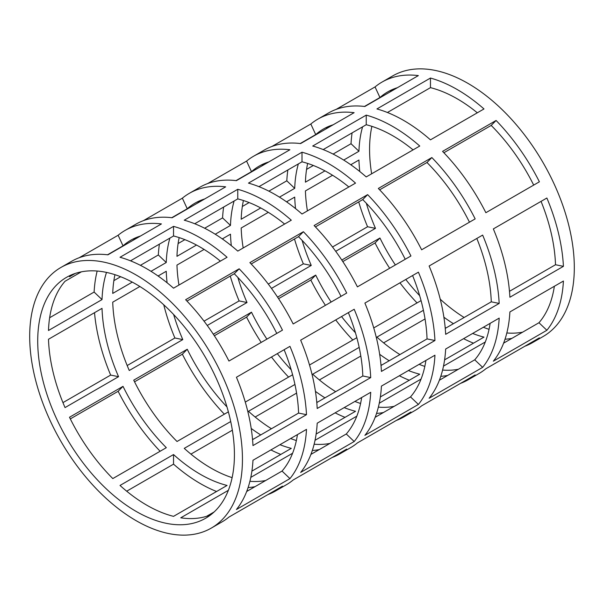 <?xml version="1.0" encoding="UTF-8"?>
<svg xmlns="http://www.w3.org/2000/svg" width="604" height="604" viewBox="0 0 604 604"><rect width="100%" height="100%" fill="white"/><g stroke="black" fill="none" stroke-linecap="round" stroke-linejoin="round"><path stroke-width="0.91" d="M166.327 447.677L112.797 478.579A139.094 80.309 60 0 1 69.498 417.251L123.02 386.349A139.094 80.309 -120 0 0 166.327 447.677M48.494 339.259L102.023 308.357A139.094 80.309 -120 0 0 118.558 376.685L65.036 407.587A139.094 80.309 60 0 1 48.494 339.259M106.5 272.412A139.094 80.309 -120 0 0 102.023 299.592L48.494 330.494A139.094 80.309 60 0 1 65.036 281.268L81.374 271.83M140.46 236.036A139.094 80.309 -120 0 0 130.758 240.256A139.094 80.309 -120 0 0 123.02 245.851L107.542 254.782M75.236 273.438L69.498 276.753A139.094 80.309 60 0 1 72.08 274.609M228.372 411.853L177.025 441.494A139.094 80.309 60 0 1 133.726 380.165L187.248 349.263A139.094 80.309 -120 0 0 226.968 406.907M173.635 314.525A139.094 80.309 -120 0 0 182.793 339.599L129.264 370.501A139.094 80.309 60 0 1 112.729 302.174L139.864 286.507M158.074 275.99L166.251 271.272A139.094 80.309 -120 0 0 167.089 282.763M169.89 238.089A139.094 80.309 -120 0 0 166.251 262.513L151 271.317M132.276 282.121L112.729 293.416A139.094 80.309 60 0 1 114.949 274.684M204.688 198.95A139.094 80.309 -120 0 0 194.986 203.171A139.094 80.309 -120 0 0 187.248 208.765L171.77 217.704M139.464 236.353L133.726 239.667A139.094 80.309 60 0 1 136.315 237.523M292.6 374.767L245.277 402.09M213.325 334.208L251.483 312.177A139.094 80.309 -120 0 0 266.9 339.123M277.319 353.642A139.094 80.309 -120 0 0 291.196 369.822M178.958 285.05A139.094 80.309 60 0 1 176.957 265.088L204.099 249.422M222.302 238.912L230.479 234.186A139.094 80.309 -120 0 0 231.317 245.677M237.863 277.44A139.094 80.309 -120 0 0 247.021 302.521L207.255 325.481M234.118 201.004A139.094 80.309 -120 0 0 230.479 225.428L215.235 234.231M196.511 245.043L176.957 256.33A139.094 80.309 60 0 1 179.177 237.599M268.923 161.872A139.094 80.309 -120 0 0 259.214 166.092A139.094 80.309 -120 0 0 251.483 171.679L236.005 180.619M203.699 199.275L197.953 202.589A139.094 80.309 60 0 1 200.543 200.437M356.828 337.689L309.512 365.005M277.561 297.123L315.711 275.099A139.094 80.309 -120 0 0 331.135 302.045M341.547 316.556A139.094 80.309 -120 0 0 355.431 332.736M243.186 247.972A139.094 80.309 60 0 1 241.185 228.01L268.327 212.336M286.53 201.827L294.714 197.1A139.094 80.309 -120 0 0 295.545 208.599M302.098 240.362A139.094 80.309 -120 0 0 311.256 265.435L271.483 288.395M298.353 163.918A139.094 80.309 -120 0 0 294.714 188.342L279.463 197.146M260.739 207.957L241.185 219.244A139.094 80.309 60 0 1 243.412 200.52M333.151 124.786A139.094 80.309 -120 0 0 323.45 129.007A139.094 80.309 -120 0 0 315.711 134.601L300.233 143.533M267.927 162.189L262.189 165.504A139.094 80.309 60 0 1 264.779 163.359M341.788 260.037L379.946 238.014A139.094 80.309 -120 0 0 395.363 264.96M421.064 300.603L373.74 327.927M405.782 279.471A139.094 80.309 -120 0 0 419.659 295.658M366.326 203.276A139.094 80.309 -120 0 0 375.484 228.35L335.718 251.309M350.765 164.741L358.942 160.022A139.094 80.309 -120 0 0 359.78 171.513M307.421 210.887A139.094 80.309 60 0 1 305.42 190.924L332.555 175.258M324.975 170.872L305.42 182.166A139.094 80.309 60 0 1 307.64 163.435M362.581 126.832A139.094 80.309 -120 0 0 358.942 151.257L343.691 160.068M397.379 87.701A139.094 80.309 -120 0 0 387.677 91.921A139.094 80.309 -120 0 0 379.946 97.516L364.469 106.455M332.155 125.103L326.417 128.418A139.094 80.309 60 0 1 329.006 126.274M220.384 261.132A139.094 80.309 -120 0 0 200.302 247.149A139.094 80.309 -120 0 0 173.537 235.983L130.502 260.83M284.612 224.054A139.094 80.309 -120 0 0 264.529 210.064A139.094 80.309 -120 0 0 237.772 198.897L194.73 223.744M348.848 186.968A139.094 80.309 -120 0 0 328.765 172.978A139.094 80.309 -120 0 0 302 161.812L258.965 186.659M413.076 149.883A139.094 80.309 -120 0 0 392.993 135.892A139.094 80.309 -120 0 0 366.228 124.726L323.193 149.581M477.311 112.797A139.094 80.309 -120 0 0 457.228 98.814A139.094 80.309 -120 0 0 430.463 87.648L387.421 112.495M393.234 89.188A139.094 80.309 -120 0 0 389.874 92.035M371.868 126.349A139.094 80.309 -120 0 0 371.649 173.801M440.24 299.191A139.094 80.309 -120 0 0 464.136 317.493M443.895 317.206A139.094 80.309 -120 0 0 453.43 323.676M399.901 354.578A139.094 80.309 60 0 1 376.934 337.115L423.404 310.29M379.659 354.291A139.094 80.309 -120 0 0 389.202 360.762M335.673 391.664A139.094 80.309 60 0 1 312.706 374.201L359.176 347.376M315.431 391.377A139.094 80.309 -120 0 0 324.967 397.84M271.445 428.742A139.094 80.309 60 0 1 248.471 411.286L294.941 384.454M251.204 428.455A139.094 80.309 -120 0 0 260.739 434.925M232.132 477.651A139.094 80.309 60 0 1 211.007 468.108A139.094 80.309 60 0 1 184.243 448.364L230.713 421.539M173.537 454.548A139.094 80.309 -120 0 0 200.302 474.283A139.094 80.309 -120 0 0 227.066 485.45L173.537 516.352A139.094 80.309 60 0 1 146.772 505.186A139.094 80.309 60 0 1 120.015 485.45L173.537 454.548L173.537 464.151L126.689 491.203M136.074 284.227A139.094 80.309 -120 0 0 66.523 277.342A139.094 80.309 -120 0 0 45.202 388.795A139.094 80.309 -120 0 0 136.074 511.369A139.094 80.309 -120 0 0 205.617 518.255A139.094 80.309 -120 0 0 226.938 406.802A139.094 80.309 -120 0 0 136.074 284.227M306.492 414.676L252.97 445.578A150.449 86.863 -120 0 0 236.428 377.251L289.95 346.349A150.449 86.863 60 0 1 306.492 414.676L298.58 413.076A139.094 80.309 -120 0 0 284.129 349.708M214.126 511.966L206.621 516.299M211.294 528.092A150.449 86.863 -120 0 0 234.352 407.534A150.449 86.863 -120 0 0 136.074 274.956A150.449 86.863 -120 0 0 60.845 267.504A150.449 86.863 -120 0 0 37.788 388.062A150.449 86.863 -120 0 0 136.074 520.64A150.449 86.863 -120 0 0 211.294 528.092L222 521.909A150.449 86.863 -120 0 0 228.946 517.077L282.468 486.175A150.449 86.863 60 0 1 275.522 491.007A150.449 86.863 60 0 1 267.866 494.608M370.728 377.591L317.198 408.493A150.449 86.863 -120 0 0 300.656 340.165L354.186 309.263A150.449 86.863 60 0 1 370.728 377.591L362.815 375.99A139.094 80.309 -120 0 0 348.357 312.623M275.522 491.007L286.228 484.823A150.449 86.863 -120 0 0 293.174 479.991L346.704 449.089A150.449 86.863 60 0 1 339.758 453.921A150.449 86.863 60 0 1 332.094 457.522M434.956 340.513L381.426 371.415A150.449 86.863 -120 0 0 364.892 303.08L418.413 272.178A150.449 86.863 60 0 1 434.956 340.513L427.043 338.912A139.094 80.309 -120 0 0 412.592 275.545M339.758 453.921L350.463 447.745A150.449 86.863 -120 0 0 357.409 442.913L410.931 412.011A150.449 86.863 60 0 1 403.985 416.843A150.449 86.863 60 0 1 396.33 420.444M499.183 303.427L445.661 334.329A150.449 86.863 -120 0 0 429.119 266.002L482.649 235.092A150.449 86.863 60 0 1 499.183 303.427L491.271 301.826A139.094 80.309 -120 0 0 476.82 238.459M403.985 416.843L414.691 410.66A150.449 86.863 -120 0 0 421.637 405.828L475.167 374.925A150.449 86.863 60 0 1 468.213 379.757A150.449 86.863 60 0 1 460.558 383.359M496.095 120.475A150.449 86.863 60 0 1 539.395 181.804L485.873 212.706A150.449 86.863 -120 0 0 442.566 151.377L496.095 120.475L491.203 125.421L443.88 152.744M546.877 330.275L493.347 361.177A150.449 86.863 -120 0 0 509.889 311.943L563.419 281.041A150.449 86.863 60 0 1 546.877 330.275L538.964 322.732A139.094 80.309 -120 0 0 554.359 286.266M468.213 379.757L478.919 373.574A150.449 86.863 -120 0 0 485.873 368.742L539.395 337.84A150.449 86.863 60 0 1 532.449 342.672A150.449 86.863 60 0 1 524.793 346.273M493.347 228.916L546.877 198.014A150.449 86.863 60 0 1 563.419 266.341L509.889 297.243A150.449 86.863 -120 0 0 493.347 228.916M445.661 349.029L499.183 318.119A150.449 86.863 60 0 1 482.649 367.353L429.119 398.255A150.449 86.863 -120 0 0 445.661 349.029M378.338 188.463L431.86 157.553A150.449 86.863 60 0 1 475.167 218.89L421.637 249.792A150.449 86.863 -120 0 0 378.338 188.463M381.426 386.107L434.956 355.205A150.449 86.863 60 0 1 418.413 404.438L364.892 435.341A150.449 86.863 -120 0 0 381.426 386.107M314.103 225.541L367.632 194.639A150.449 86.863 60 0 1 410.931 255.968L357.409 286.87A150.449 86.863 -120 0 0 314.103 225.541M317.198 423.193L370.728 392.29A150.449 86.863 60 0 1 354.186 441.524L300.656 472.426A150.449 86.863 -120 0 0 317.198 423.193M249.875 262.627L303.397 231.725A150.449 86.863 60 0 1 346.704 293.053L293.174 323.955A150.449 86.863 -120 0 0 249.875 262.627M252.97 460.278L306.492 429.376A150.449 86.863 60 0 1 289.95 478.602L236.428 509.504A150.449 86.863 -120 0 0 252.97 460.278M185.639 299.712L239.169 268.81A150.449 86.863 60 0 1 282.468 330.139L228.946 361.041A150.449 86.863 -120 0 0 185.639 299.712M216.579 491.505A150.449 86.863 60 0 1 200.302 483.555A150.449 86.863 60 0 1 173.537 464.151M280.807 454.419A150.449 86.863 60 0 1 270.894 449.927M345.035 417.341A150.449 86.863 60 0 1 335.122 412.842M409.27 380.256A150.449 86.863 60 0 1 399.357 375.756M473.498 343.17A150.449 86.863 60 0 1 463.585 338.678M532.449 342.672L543.155 336.496A150.449 86.863 -120 0 0 566.212 215.938A150.449 86.863 -120 0 0 467.926 83.36A150.449 86.863 -120 0 0 392.706 75.908L382 82.091A150.449 86.863 60 0 1 418.361 75.591L364.831 106.5A150.449 86.863 -120 0 0 328.478 112.993L317.772 119.177A150.449 86.863 60 0 1 354.125 112.676L300.603 143.578A150.449 86.863 -120 0 0 264.242 150.079L253.537 156.255A150.449 86.863 60 0 1 289.897 149.762L236.368 180.664A150.449 86.863 -120 0 0 200.015 187.157L189.309 193.34A150.449 86.863 60 0 1 225.662 186.847L172.14 217.75A150.449 86.863 -120 0 0 135.787 224.243L125.081 230.426A150.449 86.863 60 0 1 161.434 223.925L107.905 254.828A150.449 86.863 -120 0 0 71.551 261.328L60.845 267.504M457.228 89.543A150.449 86.863 60 0 1 483.985 108.947L430.463 139.849A150.449 86.863 -120 0 0 403.699 120.445A150.449 86.863 -120 0 0 376.934 108.947L430.463 78.044A150.449 86.863 60 0 1 457.228 89.543M392.993 126.621A150.449 86.863 60 0 1 419.757 146.025L366.228 176.927A150.449 86.863 -120 0 0 339.471 157.531A150.449 86.863 -120 0 0 312.706 146.025L366.228 115.122A150.449 86.863 60 0 1 392.993 126.621M328.765 163.707A150.449 86.863 60 0 1 355.529 183.11L302 214.012A150.449 86.863 -120 0 0 275.235 194.609A150.449 86.863 -120 0 0 248.471 183.11L302 152.208A150.449 86.863 60 0 1 328.765 163.707M264.529 200.792A150.449 86.863 60 0 1 291.294 220.196L237.772 251.098A150.449 86.863 -120 0 0 211.007 231.694A150.449 86.863 -120 0 0 184.243 220.196L237.772 189.294A150.449 86.863 60 0 1 264.529 200.792M200.302 237.878A150.449 86.863 60 0 1 227.066 257.274L173.537 288.183A150.449 86.863 -120 0 0 146.772 268.78A150.449 86.863 -120 0 0 120.015 257.274L173.537 226.372A150.449 86.863 60 0 1 200.302 237.878M445.926 328.01A150.449 86.863 60 0 1 445.163 327.466M425.042 318.95L383.615 342.868M381.698 365.088A150.449 86.863 60 0 1 380.935 364.552M360.815 356.028L319.388 379.946M317.47 402.173A150.449 86.863 60 0 1 316.7 401.637M296.579 393.113L255.152 417.032M253.235 439.259A150.449 86.863 60 0 1 252.472 438.715M232.351 430.199L190.924 454.117M62.952 402.626L110.653 375.084A150.449 86.863 60 0 1 94.518 312.683M79.207 257.727L118.127 235.258A150.449 86.863 60 0 1 125.081 230.426M127.18 365.541L174.881 337.998A150.449 86.863 60 0 1 163.76 304.809M158.837 276.534A150.449 86.863 60 0 1 158.754 275.598M143.442 220.641L182.363 198.172A150.449 86.863 60 0 1 189.309 193.34M204.046 321.162L239.108 300.92A150.449 86.863 60 0 1 230.26 276.073M223.065 239.448A150.449 86.863 60 0 1 222.982 238.52M207.67 183.556L246.591 161.087A150.449 86.863 60 0 1 253.537 156.255M268.274 284.076L303.344 263.835A150.449 86.863 60 0 1 294.488 238.995M287.3 202.363A150.449 86.863 60 0 1 287.21 201.434M271.906 146.478L310.826 124.009A150.449 86.863 60 0 1 317.772 119.177M417.039 302.921A150.449 86.863 60 0 1 399.954 282.838M389.656 268.252A150.449 86.863 60 0 1 375.054 242.959L342.808 261.577M306.56 169.399L313.348 165.481M333.106 154.073L351.03 143.722A150.449 86.863 60 0 1 352.094 132.888M336.134 109.392L375.054 86.923A150.449 86.863 60 0 1 382 82.091M332.51 246.998L367.572 226.749A150.449 86.863 60 0 1 358.723 201.91M351.528 165.285A150.449 86.863 60 0 1 351.445 164.348M242.332 206.485L249.112 202.567M268.878 191.158L286.802 180.807A150.449 86.863 60 0 1 287.866 169.973M325.428 305.337A150.449 86.863 60 0 1 310.826 280.045L278.572 298.663M352.812 340.007A150.449 86.863 60 0 1 335.726 319.924M178.097 243.563L184.884 239.652M204.643 228.244L222.574 217.893A150.449 86.863 60 0 1 223.631 207.059M261.192 342.423A150.449 86.863 60 0 1 246.591 317.13L214.344 335.748M288.584 377.092A150.449 86.863 60 0 1 271.49 357.002M113.869 280.649L120.657 276.73M140.415 265.322L158.339 254.971A150.449 86.863 60 0 1 159.403 244.144M224.348 414.17A150.449 86.863 60 0 1 182.363 354.208L134.541 381.819M49.641 317.734L94.111 292.057A150.449 86.863 60 0 1 97.168 271.03M160.12 451.256A150.449 86.863 60 0 1 118.127 391.294L70.313 418.904M279.946 444.695A139.094 80.309 -120 0 0 291.294 448.364L251.906 471.112M296.36 440.565A139.094 80.309 60 0 1 290.652 438.519M344.182 407.617A139.094 80.309 -120 0 0 355.529 411.286L316.134 434.027M360.588 403.48A139.094 80.309 60 0 1 354.888 401.434M408.41 370.531A139.094 80.309 -120 0 0 419.757 374.201L380.369 396.941M424.823 366.401A139.094 80.309 60 0 1 419.116 364.348M472.638 333.446A139.094 80.309 -120 0 0 483.985 337.115L444.597 359.856M483.343 327.27A139.094 80.309 -120 0 0 489.051 329.316M506.831 332.97A139.094 80.309 -120 0 0 522.626 332.17M443.502 366.115L485.291 341.992M458.398 369.248A139.094 80.309 60 0 1 442.596 370.056M505.012 339.237A139.094 80.309 -120 0 0 511.92 338.346M503.615 343.147L538.964 322.732M509.482 291.317L555.506 264.741A139.094 80.309 -120 0 0 541.048 201.374M533.687 185.096A139.094 80.309 -120 0 0 491.203 125.421M440.784 376.315A139.094 80.309 -120 0 0 447.692 375.431M379.267 403.2L421.064 379.07M394.163 406.333A139.094 80.309 60 0 1 378.368 407.134M439.387 380.226L474.736 359.818A139.094 80.309 -120 0 0 490.131 323.351M445.246 328.402L491.271 301.826M469.459 222.181A139.094 80.309 -120 0 0 426.975 162.506L379.652 189.83M376.556 413.4A139.094 80.309 -120 0 0 383.464 412.517M315.039 440.286L356.828 416.156M329.935 443.419A139.094 80.309 60 0 1 314.133 444.219M375.152 417.311L410.501 396.904A139.094 80.309 -120 0 0 425.903 360.437M381.018 365.48L427.043 338.912M405.224 259.267A139.094 80.309 -120 0 0 362.74 199.592L315.416 226.908M312.321 450.486A139.094 80.309 -120 0 0 319.229 449.595M250.803 477.371L292.6 453.242M265.707 480.505A139.094 80.309 60 0 1 249.905 481.305M310.924 454.397L346.273 433.989A139.094 80.309 -120 0 0 361.668 397.515M316.79 402.566L362.815 375.99M340.996 296.345A139.094 80.309 -120 0 0 298.512 236.67L251.189 263.993M248.093 487.571A139.094 80.309 -120 0 0 255.001 486.681M210.766 514.812A139.094 80.309 60 0 1 180.755 517.809L228.365 490.32M246.689 491.475L282.038 471.067A139.094 80.309 -120 0 0 297.44 434.601M252.555 439.652L298.58 413.076M276.768 333.431A139.094 80.309 -120 0 0 234.276 273.755L186.961 301.079M430.463 78.044L430.463 87.648M375.054 86.923L379.946 97.516M351.03 143.722L358.942 151.257M367.572 226.749L375.484 228.35M375.054 242.959L379.946 238.014M563.419 266.341L555.506 264.741M310.826 124.009L315.711 134.601M286.802 180.807L294.714 188.342M303.344 263.835L311.256 265.435M310.826 280.045L315.711 275.099M482.649 367.353L474.736 359.818M431.86 157.553L426.975 162.506M366.228 115.122L366.228 124.726M246.591 161.087L251.483 171.679M222.574 217.893L230.479 225.428M239.108 300.92L247.021 302.521M246.591 317.13L251.483 312.177M418.413 404.438L410.501 396.904M367.632 194.639L362.74 199.592M302 152.208L302 161.812M182.363 198.172L187.248 208.765M158.339 254.971L166.251 262.513M174.881 337.998L182.793 339.599M182.363 354.208L187.248 349.263M354.186 441.524L346.273 433.989M303.397 231.725L298.512 236.67M237.772 189.294L237.772 198.897M118.127 235.258L123.02 245.851M94.111 292.057L102.023 299.592M110.653 375.084L118.558 376.685M118.127 391.294L123.02 386.349M289.95 478.602L282.038 471.067M239.169 268.81L234.276 273.755M173.537 226.372L173.537 235.983"/></g></svg>
